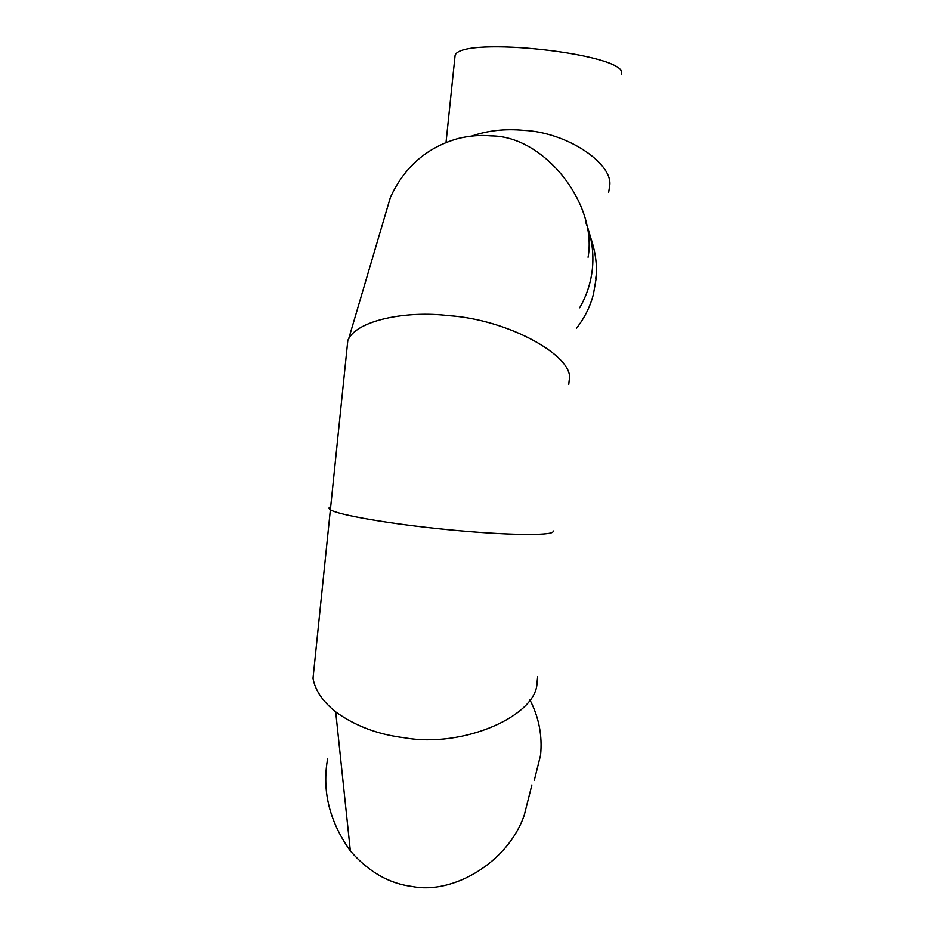 <?xml version="1.0" encoding="UTF-8"?>
<svg xmlns="http://www.w3.org/2000/svg" width="934" height="934" viewBox="0 0 934 934"><rect width="100%" height="100%" fill="white"/><g stroke="black" fill="none" stroke-linecap="round" stroke-linejoin="round"><path stroke-width="1.4" d="M585.91 222.794C591.841 237.656 593.989 253.091 592.366 269.097C590.848 282.874 586.61 295.763 579.675 307.776C586.61 295.763 590.848 282.874 592.366 269.097C593.989 253.091 591.841 237.656 585.91 222.794M590.311 236.617C595.53 251.433 597.433 265.63 596.02 279.196L593.452 294.047C590.37 306.282 584.731 317.677 576.523 328.219M608.653 192.346L609.517 186.812C614.63 164.489 567.533 132.208 523.589 130.363C505.177 128.612 487.875 130.515 471.67 136.095M454.741 58.772L455.115 55.188C461.945 35.655 626.492 53.81 621.612 73.494L621.484 74.627M588.07 257.259C597.62 203.997 544.44 135.909 491.097 135.909C480.566 134.905 469.674 135.745 458.431 138.454C426.99 147.257 404.294 166.952 390.354 197.541L383.092 222.14M553.185 530.886L553.091 531.726C550.92 535.894 504.629 535.24 447.386 529.59C390.167 523.997 338.038 514.926 330.379 509.731L347.833 340.268L348.674 338.797C358.037 320.409 405.753 310.415 448.659 315.634C508.75 319.463 575.029 356.765 569.226 380.021L568.759 384.388M553.091 531.726C550.92 535.894 504.629 535.24 447.386 529.59C390.167 523.997 338.038 514.926 330.379 509.731C328.453 508.505 328.558 507.501 330.683 506.707M537.669 676.73L537.027 682.742C536.805 715.584 463.521 748.344 404.55 737.79C378.025 734.568 355.072 725.94 335.703 711.906C322.639 701.387 315.073 690.203 313.007 678.341L330.379 509.731M327.636 758.688C321.856 790.864 329.422 821.605 350.343 850.897C368.416 871.784 389.104 883.657 412.408 886.529C452.943 894.702 508.014 862.479 524.289 815.078L531.89 784.957M529.8 699.683C538.895 717.184 542.491 735.653 540.576 755.092L534.341 780.182M446.032 142.47L455.115 55.188M595.74 278.414L596.336 274.292M390.354 197.541L348.674 338.797M335.703 711.906L350.343 850.897"/></g></svg>
